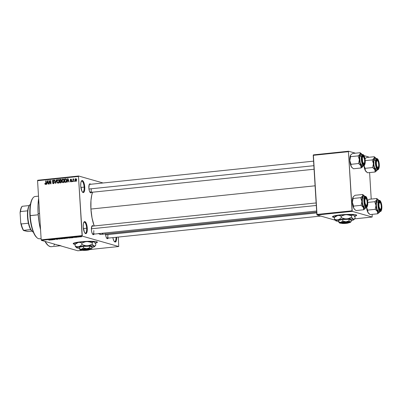 <?xml version="1.0" encoding="UTF-8"?>
<svg xmlns="http://www.w3.org/2000/svg" width="402" height="402" viewBox="0 0 402 402"><rect width="100%" height="100%" fill="white"/><g stroke="black" fill="none" stroke-linecap="round" stroke-linejoin="round"><path stroke-width="0.6" d="M82.42 192.02A5.563 1.809 84.1 0 0 84.124 187.116L84.767 187.116A6.07 1.97 -95.9 0 1 82.656 192.277A6.07 1.97 -95.9 0 1 80.717 185.96L80.857 182.719L81.631 180.764L82.777 180.754L83.917 182.694L84.656 185.93L84.757 189.372L84.174 191.86L83.5 192.548L82.706 192.322L81.923 191.216L80.717 185.96A6.07 1.97 -95.9 0 1 81.48 180.94A6.07 1.97 -95.9 0 1 84.767 187.116L84.124 187.116A5.563 1.809 -95.9 0 1 82.842 192.121A5.563 1.809 -95.9 0 1 82.42 192.02M84.933 233.105A5.563 1.809 84.1 0 0 86.636 228.2L87.279 228.2A6.07 1.97 -95.9 0 1 85.169 233.361A6.07 1.97 -95.9 0 1 83.229 227.045L83.37 223.803L84.144 221.849L85.289 221.839L86.43 223.778L87.169 227.014L87.269 230.457L86.686 232.944L86.013 233.632L85.224 233.406L84.435 232.301L83.229 227.045A6.07 1.97 -95.9 0 1 83.993 222.025A6.07 1.97 -95.9 0 1 87.279 228.2L86.636 228.2A5.563 1.809 -95.9 0 1 85.355 233.205A5.563 1.809 -95.9 0 1 84.933 233.105M114.294 241.476A5.563 1.809 84.1 0 0 116.027 237.301A5.563 1.809 -95.9 0 1 114.716 241.582A5.563 1.809 -95.9 0 1 114.294 241.476M116.67 237.23A6.07 1.97 -95.9 0 1 114.53 241.738A6.07 1.97 -95.9 0 1 112.861 237.627L113.796 240.677L114.58 241.783L115.374 242.009L116.309 240.657L116.67 237.23M354.489 216.08A12.14 1.482 176.5 0 0 356.68 215.181M354.313 216.321L356.7 215.366L356.021 214.834L353.599 214.482L347.579 214.402L340.549 214.864A12.14 1.482 -3.5 0 1 356.715 215.276A12.14 1.482 -3.5 0 1 354.614 216.251M95.184 242.969A12.14 1.482 176.5 0 0 97.374 242.069M95.003 243.21L97.395 242.255L96.711 241.723L94.294 241.371L88.269 241.29L81.244 241.753A12.14 1.482 -3.5 0 1 97.41 242.17A12.14 1.482 -3.5 0 1 95.309 243.14M92.616 234.185A4.045 1.312 84.1 0 0 93.797 230.587A4.045 1.312 -95.9 0 1 92.862 234.225A4.045 1.312 -95.9 0 1 92.616 234.185M94.013 234.11A4.553 1.477 -95.9 0 1 92.857 234.456A4.553 1.477 -95.9 0 1 91.405 229.723L91.847 226.165L92.646 225.643L93.249 226.155M90.063 192.397A4.045 1.312 84.1 0 0 91.239 188.799A4.045 1.312 -95.9 0 1 90.309 192.442A4.045 1.312 -95.9 0 1 90.063 192.397M91.455 192.322A4.553 1.477 -95.9 0 1 90.299 192.674A4.553 1.477 -95.9 0 1 88.847 187.935L89.294 184.377L89.797 183.86L90.691 184.367M106.691 238.2A4.045 1.312 84.1 0 0 107.867 234.602A4.045 1.312 -95.9 0 1 106.937 238.24A4.045 1.312 -95.9 0 1 106.691 238.2M108.083 238.12A4.553 1.477 -95.9 0 1 106.932 238.471A4.553 1.477 -95.9 0 1 105.49 233.949M83.385 228.537L86.636 228.2L83.385 228.537M80.872 187.453L84.124 187.116L80.872 187.453M105.585 234.838L107.867 234.602L105.585 234.838M88.958 189.04L91.239 188.799L88.958 189.04M38.12 213.608L39.567 213.462L38.12 213.608A30.346 9.854 84.1 0 0 40.557 229.673L39.089 222.462L38.12 213.608L38.024 205.005L38.642 198.392A30.346 9.854 84.1 0 0 38.12 213.608M92.606 192.201A23.266 7.558 84.1 0 0 90.917 209.055L315.088 185.809L90.917 209.055A23.266 7.558 84.1 0 0 94.174 225.954M78.616 176.006L103.073 182.98L78.616 176.006L78.48 176.458L37.562 180.704L41.18 239.828L82.093 235.582L78.48 176.458L82.294 236.13L118.741 246.526L90.596 249.446L118.741 246.526L118.329 237.059L118.741 246.526L82.294 236.13L82.093 235.582L41.18 239.828L41.376 240.376L82.294 236.13L41.376 240.376L59.602 245.572L41.376 240.376L41.18 239.828L37.562 180.704L37.698 180.252L78.616 176.006L78.48 176.458L37.562 180.704L37.698 180.252L78.616 176.006M82.556 250.28L77.822 250.773L59.602 245.572L77.822 250.773L82.556 250.28M81.244 241.753L73.551 243.25L73.305 243.843L75.174 244.336A12.14 1.482 -3.5 0 1 73.179 243.647A12.14 1.482 -3.5 0 1 81.244 241.753M80.003 236.969L80.536 236.818L80.063 236.693L78.586 236.828L80.39 236.748M77.501 237.22L76.933 237.039L77.32 236.919L76.335 237.004L77.194 237.25L76.933 237.039L77.32 236.919L76.335 237.004L77.501 237.22M75.139 237.471L74.069 237.316L75.114 237.205L73.802 237.291L75.591 237.316M69.737 238.024L70.476 237.848L69.832 237.657L67.667 237.778L69.737 238.024C70.516 237.919 70.697 237.823 70.285 237.738L67.667 237.778L69.737 238.024M64.812 238.537L65.471 238.386L64.692 238.18L62.692 238.296L63.873 238.632L65.385 238.341L64.762 238.195L62.692 238.296L64.812 238.537M59.953 239.039L59.722 238.602L59.406 238.637L59.647 239.019L57.576 238.828L59.953 239.039L59.722 238.602L59.406 238.637L59.647 239.019L57.576 238.828L59.953 239.039M53.491 239.708L52.546 239.441L55.094 239.542L53.913 239.205L54.556 239.507L52.009 239.406L53.19 239.743L52.546 239.441L54.767 239.577L53.913 239.205L54.556 239.507L52.009 239.406L53.491 239.708M49.104 240.14L50.109 240.014L48.853 239.733L49.778 240.019L48.823 240.115L49.954 239.929L48.853 239.733L49.778 240.014L49.104 240.14M50.953 239.974L52.843 239.778L50.376 239.572L50.637 240.004L52.843 239.778L50.376 239.572L50.953 239.974M57.536 239.296L58.029 239.079L56.009 239.095L57.345 238.929L55.662 239.095L57.777 239.12L56.139 239.285L57.32 239.316L58.139 239.1L56.039 239.11L57.536 238.964L55.732 239.14L57.536 239.296M61.235 238.838L63.024 238.607L60.933 238.471L60.37 238.693L61.154 238.838L62.853 238.512L61.079 238.456L60.531 238.758L61.235 238.838M66.209 238.326L67.998 238.09L65.777 237.974L65.345 238.175L66.209 238.326L67.827 237.994L66.054 237.944L65.506 238.24L66.209 238.326M71.37 237.853L73.259 237.657L71.114 237.421L70.792 237.456L71.053 237.889L73.259 237.657L71.114 237.421L70.792 237.456L71.37 237.853M76.631 237.311L76.164 237.291L76.631 237.311M78.712 237.095L78.239 237.079L78.712 237.095M81.566 236.798L81.093 236.783L81.566 236.798M74.571 180.9L74.601 181.402L74.3 181.433L74.269 180.93L74.571 180.9L74.269 180.93L74.3 181.433L74.601 181.402L74.571 180.9M73.31 180.202L73.39 181.528L73.089 181.558L72.933 179.006L73.259 179.382L73.521 178.91L73.893 179.001L73.31 180.202L73.893 179.001L73.259 179.382L72.933 179.006L73.089 181.558L73.39 181.528L73.31 180.202M72.496 181.116L72.526 181.614L72.224 181.649L72.194 181.146L72.496 181.116L72.194 181.146L72.224 181.649L72.526 181.614L72.496 181.116M71.018 181.453L70.229 181.076L71.018 181.82L71.702 180.92L71.31 181.734L70.571 181.719L70.229 181.076L71.018 181.453L71.395 180.95L70.355 180.392L70.204 179.905L70.461 179.327L71.119 179.197L71.591 179.835L70.878 179.538L70.536 180.011L71.466 180.372L71.702 180.92L70.204 179.975L71.31 180.789L70.842 181.438L71.516 181.634M67.461 181.086L67.265 182.161L66.948 182.196L67.652 178.594L67.973 178.558L69.154 181.965L68.837 182L68.511 180.98L67.461 181.086L68.511 180.98L68.837 182L69.154 181.965L67.973 178.558L67.652 178.594L66.948 182.196L67.265 182.161L67.461 181.086M63.159 182.634L62.416 182.382L61.973 181.619L62.099 179.639L63.069 179.031L64.034 179.875L64.104 181.704L63.144 182.634L63.978 182.011L64.199 180.719C64.194 179.739 63.767 179.181 62.923 179.036C62.094 179.357 61.742 180.016 61.868 181L62.24 182.176L63.662 182.418M58.184 183.146L57.441 182.895L56.999 182.136L57.124 180.151L58.094 179.548L59.059 180.392L59.129 182.217L58.169 183.151L59.004 182.523L59.23 181.232C59.22 180.257 58.792 179.694 57.953 179.553C57.119 179.875 56.767 180.533 56.893 181.518L57.265 182.689L58.687 182.935M45.537 184.046L46.009 184.181L45.124 183.357L44.823 183.433L45.145 183.523L44.823 183.433L45.054 184.262L45.547 184.458L45.054 184.262L44.823 183.433L45.124 183.357L45.376 184.021L45.803 183.86L45.712 180.865L46.014 180.835L46.145 183.804L45.547 184.458L46.16 183.217L46.014 180.835L45.712 180.865L45.843 183.749L45.421 184.041L46.094 184.232M47.044 183.201L46.848 184.277L46.531 184.312L47.24 180.709L47.557 180.674L48.737 184.081L48.421 184.116L48.094 183.096L47.044 183.201L48.094 183.096L48.421 184.116L48.737 184.081L47.557 180.674L47.24 180.709L46.531 184.312L46.848 184.277L47.044 183.201M49.215 181.207L49.386 184.015L49.084 184.046L48.868 180.538L49.19 180.508L50.642 183.186L50.471 180.372L50.773 180.342L50.989 183.85L50.662 183.885L49.215 181.207L50.662 183.885L50.989 183.85L50.773 180.342L50.471 180.372L50.642 183.186L49.19 180.508L48.868 180.538L49.084 184.046L49.386 184.015L49.215 181.207L49.637 181.327L49.215 181.207M53.18 180.458L54.119 181.006L53.144 180.051L53.783 180.232L53.144 180.051L52.34 181.101L54.3 182.654L53.421 183.232L53.994 183.392L52.345 182.563L53.421 183.644L54.3 182.729L53.953 183.433L52.999 183.603L52.345 182.563L53.421 183.232L53.989 182.493L52.602 181.724L52.436 180.553L53.059 180.061L53.838 180.287L54.119 181.006L53.18 180.458L52.657 181.176L53.999 181.86L54.3 182.528L53.788 181.739L52.647 181.081L53.18 180.458L54.099 180.669M56.581 179.739L55.848 183.347L55.551 183.377L54.436 179.96L54.752 179.93L55.652 182.955L56.265 179.774L56.581 179.739L56.265 179.774L55.652 182.955L54.752 179.93L54.436 179.96L55.551 183.377L55.848 183.347L56.581 179.739M61.561 181.714L61.169 182.704L59.767 182.94L59.551 179.433L61.119 179.503L61.38 180.237L61.099 180.9L61.561 181.714L61.099 180.9L61.38 180.131L60.491 179.332L59.551 179.433L59.767 182.94L60.707 182.84L61.561 181.714M66.667 180.438L66.29 182.036L64.742 182.423L64.526 178.915L65.913 178.86L66.541 179.679L66.667 180.438L65.858 178.845L64.526 178.915L64.742 182.423L65.626 182.332C66.461 182.061 66.807 181.428 66.667 180.438M76.641 179.88L76.279 181.146L75.31 181.096L74.953 179.855L75.33 178.84L76.124 178.754L76.581 179.448L76.641 179.88L75.722 178.674L74.958 180.081L75.883 181.312L76.641 179.88M60.581 245.712L58.602 245.145M372.162 217.035L354.654 218.849L372.162 217.035L372.162 214.356L372.162 217.035L352.247 211.357L372.162 217.035M335.198 220.185L317.042 215.005L352.247 211.357L348.433 151.685L313.223 155.333L316.841 214.457L352.051 210.804L352.247 211.357L317.042 215.005L335.198 220.185M340.549 214.864L332.856 216.361L332.61 216.954L334.479 217.447A12.14 1.482 -3.5 0 1 332.484 216.758A12.14 1.482 -3.5 0 1 340.549 214.864M313.364 154.881L348.569 151.227L355.458 153.192L348.569 151.227L348.433 151.685L352.051 210.804L316.841 214.457L317.042 215.005L313.364 154.881L313.223 155.333L348.433 151.685L348.569 151.227L313.364 154.881M364.036 155.639L368.483 156.911L364.036 155.639M371.227 199.085L369.604 172.569L371.227 199.085M368.624 157.303L368.483 156.911L368.624 157.303M98.766 233.617A23.266 7.558 84.1 0 0 101.078 234.406L316.696 212.05M108.264 237.662L107.56 238.672L106.666 238.17L105.887 236.311L105.475 233.733M91.636 191.865L90.932 192.875L90.038 192.367L89.254 190.513L88.847 187.935A4.553 1.477 -95.9 0 1 89.42 184.166A4.553 1.477 -95.9 0 1 90.621 184.272M94.189 233.647L93.49 234.662L92.596 234.155L91.812 232.301L91.405 229.723A4.553 1.477 -95.9 0 1 91.978 225.954A4.553 1.477 -95.9 0 1 93.179 226.06M103.183 233.16L102.284 233.964M100.842 234.421L98.55 233.441M94.189 225.999L92.048 218.04L90.917 209.055L90.968 200.402L91.787 194.935L92.666 192.045M60.893 245.692A30.346 9.854 -95.9 0 1 59.602 245.572M51.069 246.697L50.084 246.562L48.074 245.421L44.949 241.396A30.346 9.854 84.1 0 0 51.376 246.682L60.255 245.758M54.762 244.195L53.818 245.376M89.239 184.483A4.045 1.312 -95.9 0 1 89.47 184.392L313.58 161.152M91.797 226.271A4.045 1.312 -95.9 0 1 92.028 226.18L316.138 202.94M81.299 181.242A5.563 1.809 -95.9 0 1 81.691 181.056A5.563 1.809 -95.9 0 1 84.124 187.116A5.563 1.809 84.1 0 0 81.299 181.242M83.812 222.326A5.563 1.809 -95.9 0 1 84.209 222.14A5.563 1.809 -95.9 0 1 86.636 228.2A5.563 1.809 84.1 0 0 83.812 222.326M45.054 184.262L45.547 184.458M45.562 184.061L45.496 183.629M46.14 183.835L45.843 183.749L46.14 183.835M46.165 183.362L45.858 183.277L46.165 183.362M46.019 180.955L45.712 180.865L46.019 180.955M47.471 183.161L47.521 182.895L47.471 183.161M47.602 180.815L47.24 180.709L47.602 180.815M48.426 183.191L48.094 183.096L48.426 183.191M48.335 182.92L47.124 182.784L47.441 181.056L47.964 181.845L47.657 181.759L47.964 182.694L48.29 182.789L47.124 182.784L48.335 182.92M49.27 180.654L48.868 180.538L49.27 180.654M50.953 183.272L50.642 183.186L50.953 183.272M50.778 180.463L50.471 180.372L50.778 180.463M53.039 183.613L53.421 183.644L53.109 183.191L53.486 183.704M53.421 183.232L53.963 183.423M53.004 181.93L54.245 182.262M53.878 182.171L53.019 181.292M53.501 180.076L53.144 180.051M53.436 181.619L52.762 181.428M53.788 181.739L53.255 181.614L53.798 181.779M53.039 181.468L53.556 182.086M53.089 181.634L53.275 181.915M54.139 182.232L54.396 182.312M54.793 180.061L54.436 179.96L54.793 180.061M55.913 183.026L55.652 182.955L55.913 183.026M56.024 182.463L55.752 182.387L56.024 182.463M56.556 179.855L56.265 179.774L56.556 179.855M58.109 179.96L57.406 180.327L57.19 181.252L57.978 179.96L58.747 180.473L58.923 181.257L58.144 182.739L56.893 181.518L57.828 182.699M58.602 179.739L57.953 179.553L58.602 179.739M58.29 179.578L57.953 179.553M57.828 183.126L58.169 183.151M57.787 182.619L58.33 183.247M58.144 182.739L58.813 182.176L58.923 181.257L59.23 181.342L58.747 180.473L59.124 180.583L58.099 179.96M57.978 179.96L58.973 180.202M60.426 182.87L60.411 182.603L60.426 182.87M60.325 181.232L60.31 180.96L60.325 181.232M60.235 179.774L59.551 179.433L61.139 179.528L60.491 179.332L61.129 179.513L60.235 179.774M60.863 179.352L60.491 179.332M60.566 181.207L59.968 181.267L60.044 182.498L61.295 182.603L60.687 182.433L61.4 182.468L60.998 182.352L61.26 181.749L61.566 181.84L60.566 181.207L61.26 181.749L60.998 182.352L60.044 182.498L60.717 182.689L61.265 182.634L60.044 182.498L59.968 181.267L61.596 181.408M61.27 180.98L59.943 180.86L59.878 179.81L61.481 179.955M60.406 179.754L61.079 180.217L60.823 179.764L59.878 179.81L59.943 180.86L61.501 180.925M61.079 180.217L61.38 180.302L61.079 180.217L60.828 180.734L61.079 180.217M62.953 179.448L62.27 180.026L62.169 180.975L62.953 179.448L63.722 179.96L63.898 180.739L63.114 182.227L61.868 181L62.802 182.181M63.084 179.443L63.586 179.232M63.576 179.222L62.923 179.036L63.576 179.222M63.265 179.066L62.923 179.036M62.802 182.608L63.144 182.634M62.762 182.101L63.305 182.729M63.601 179.227L63.059 179.468M63.114 182.227L63.782 181.664L63.898 180.739L64.204 180.825L63.722 179.96L64.099 180.066L63.194 179.468L63.948 179.684M65.4 182.352L65.385 182.086L65.4 182.352M66.295 179.006L65.209 179.257L64.526 178.915L66.531 179.036M66.049 179.433L66.501 179.458M66.199 182.121L65.018 181.98L64.853 179.292L66.451 179.443L65.827 179.262L66.672 180.553L66.36 180.468L66.295 181.337L66.591 181.418L65.561 181.925L66.209 182.111L65.018 181.98L66.199 182.121M65.39 179.237L64.853 179.292L65.018 181.98L65.923 181.835L66.295 181.337L66.209 179.699L65.39 179.237L65.827 179.262M67.888 181.041L67.938 180.779L67.888 181.041M68.018 178.694L67.652 178.594L68.018 178.694M68.842 181.071L68.511 180.98L68.842 181.071M68.752 180.805L67.541 180.664L67.858 178.935L68.702 180.669L67.541 180.664L68.752 180.805M70.742 181.799L71.018 181.82M71.124 181.799L70.958 181.473M71.697 181.096L71.4 181.016L71.697 181.096M71.697 180.9L71.31 180.789L71.697 180.9M70.797 180.624L71.31 180.789M71.677 180.875L70.883 180.166L71.4 180.799M70.842 179.176L70.204 179.975L70.616 180.091L70.878 179.538L71.591 179.835L71.129 179.197M70.878 179.538L71.29 179.91M71.631 179.729L71.179 180.086M71.159 180.252L70.616 180.091M70.938 181.418L71.149 181.83M72.506 181.237L72.194 181.146L72.506 181.237M73.244 179.096L72.933 179.006L73.244 179.096M73.893 179.001L73.596 178.89M74.581 181.021L74.269 180.93L74.581 181.021M75.626 181.292L75.883 181.312M75.988 181.297L75.767 180.95M75.269 180.171L74.958 180.081L75.269 180.171M76.204 178.81L75.722 178.674L76.204 178.81M75.973 178.694L75.722 178.674M75.757 180.925L76.063 181.362M75.737 179.036L75.28 179.583L75.335 180.503L75.867 180.95L75.259 180.046L75.888 179.051L76.646 180.021L76.34 179.935L75.867 180.95L76.34 181.086L75.712 180.935L76.39 181.126M47.441 181.056L47.124 182.784L47.964 182.694L47.441 181.056M67.858 178.935L67.541 180.664L68.38 180.578L67.858 178.935M75.867 180.95L76.345 180.091L75.883 179.046L76.566 179.242M49.662 240.115L49.954 239.929M50.612 239.547L50.637 240.004L50.612 239.547M50.828 239.793L50.682 239.542L51.667 239.647L50.828 239.793M57.838 239.135L57.426 239.255M56.039 239.11L56.421 238.994M59.627 238.612L59.657 239.069L59.622 238.612M59.571 238.617L59.591 238.949L59.571 238.617M60.833 238.723L62.546 238.542L61.22 238.497L62.546 238.542L61.31 238.788L60.672 238.647L61.22 238.497M63.486 238.406L64.476 238.16L63.486 238.406M64.039 238.562L63.622 238.391L65.079 238.301L64.039 238.562M65.807 238.21L67.521 238.024L66.194 237.979L67.521 238.024L66.28 238.275L65.647 238.135L66.194 237.979M69.013 238.044L68.104 237.733L70.139 237.703L69.013 238.044L68.109 237.788L69.978 237.768L69.013 238.044M71.023 237.431L71.053 237.889L71.023 237.431M71.244 237.677L71.094 237.426L72.084 237.532L71.244 237.677M75.31 237.351L75.038 237.431M74.234 237.22L73.797 237.361M74.084 237.321L74.37 237.25M79.114 236.713L78.712 236.929M79.013 236.894L80.099 236.783L79.224 236.748M62.546 238.542L62.149 238.763M67.521 238.024L67.124 238.25M73.199 243.547A12.14 1.482 176.5 0 0 75.33 244.155L73.29 243.642M94.993 243.009L97.028 242.366M332.504 216.658A12.14 1.482 176.5 0 0 334.635 217.266L332.6 216.753M354.298 216.12L356.333 215.477M38.507 196.151L35.11 196.503A21.241 6.899 84.1 0 0 30.215 215.613L38.2 214.784L29.909 215.708A20.738 6.733 84.1 0 0 36.537 237.291L37.004 237.723A21.241 6.899 -95.9 0 1 30.215 215.613A21.241 6.899 84.1 0 0 39.491 238.763L41.104 238.592M36.768 237.492L34.672 234.868L32.823 230.813L30.914 223.718L30.065 217.733L29.798 211.738L30.135 206.256L31.044 201.759L32.522 198.543A20.738 6.733 84.1 0 0 29.909 215.708L30.215 215.613A21.241 6.899 -95.9 0 1 32.889 198.03L32.517 198.548M366.031 171.559L367.564 172.78L375.136 171.996L367.564 172.78L365.363 170.654A6.673 2.166 84.1 0 0 366.031 171.559A6.673 2.166 84.1 0 0 366.137 171.644M375.503 157.735L374.202 156.725L375.237 157.644A6.673 2.166 -95.9 0 1 375.734 157.946L374.202 156.725L366.629 157.509L364.986 158.78L366.629 157.509L374.202 156.725L374.177 158.212A6.673 2.166 -95.9 0 1 375.237 157.644L374.202 156.725L374.177 158.212L372.207 159.906L365.247 160.629L372.207 159.906L373.413 163.624L372.674 167.544L374.875 169.669L375.136 171.996L377.292 169.9L376.609 170.81L376.046 170.87L374.604 169.116L373.594 165.358L373.428 161.142L374.413 157.906L375.237 157.644L376.403 158.85M377.312 168.116A4.045 1.312 84.1 0 0 378.086 167.518A4.045 1.312 -95.9 0 1 377.483 168.136A4.045 1.312 -95.9 0 1 377.312 168.116A4.045 1.312 -95.9 0 1 377.237 168.091A4.045 1.312 84.1 0 0 377.312 168.116L377.82 168.569L377.312 168.116M377.367 160.564A4.045 1.312 84.1 0 0 376.82 160.102L377.267 159.554A4.553 1.477 -95.9 0 1 379.061 164.493A4.553 1.477 -95.9 0 1 377.82 168.569L376.664 166.946L376.106 164.513L376.126 161.197L376.976 159.554L377.568 159.725L378.156 160.554L378.98 163.604L378.96 166.925L378.377 168.393L377.82 168.569A4.553 1.477 -95.9 0 1 377.478 168.368A4.553 1.477 -95.9 0 1 376.071 164.212A4.553 1.477 -95.9 0 1 376.599 159.86A4.553 1.477 -95.9 0 1 377.267 159.554L376.82 160.102A4.045 1.312 -95.9 0 1 377.367 160.564A4.045 1.312 -95.9 0 0 376.649 160.086A4.045 1.312 -95.9 0 1 376.82 160.102A4.045 1.312 84.1 0 0 376.418 160.177A4.045 1.312 -95.9 0 1 376.649 160.086A4.045 1.312 -95.9 0 0 376.418 160.177A4.045 1.312 84.1 0 1 377.126 160.282L377.594 160.715A3.543 1.151 -95.9 0 1 378.739 165.267L378.327 167.252L377.92 167.579L377.453 167.373L376.634 165.549L376.347 162.855A3.543 1.151 -95.9 0 1 377.594 160.715M376.573 158.579A5.563 1.809 84.1 0 0 375.443 164.091A5.563 1.809 84.1 0 0 377.594 169.604A0.301 0.286 -74.1 0 0 377.86 169.272A5.261 1.708 -95.9 0 1 375.79 163.559A5.261 1.708 -95.9 0 1 377.227 158.85A0.301 0.286 -74.1 0 0 376.92 158.579A5.563 1.809 -95.9 0 0 376.684 158.559L377.021 158.589A0.301 0.286 105.9 0 1 377.227 158.85L376.302 159.448L375.905 160.75L375.885 164.589L376.835 168.116L377.513 169.076L378.197 169.267L379.181 167.373L379.202 163.534L378.558 160.73L377.227 158.85A5.261 1.708 -95.9 0 1 379.297 164.564A5.261 1.708 -95.9 0 1 377.86 169.272A0.301 0.286 105.9 0 1 377.594 169.604A5.563 1.809 -95.9 0 1 375.428 163.921A5.563 1.809 -95.9 0 1 376.684 158.559L375.066 158.725A5.563 1.809 84.1 0 0 373.81 164.086A5.563 1.809 84.1 0 0 375.976 169.77L376.332 169.765M366.272 171.775L365.111 170.071L365.101 168.327L372.674 167.544L365.101 168.327L364.016 165.544L365.101 168.327L365.363 170.654L363.971 165.478M366.232 171.719L365.363 170.654A6.673 2.166 84.1 0 1 363.976 165.559M377.503 169.383L377.106 170.302A6.673 2.166 -95.9 0 1 377.026 170.418A6.673 2.166 -95.9 0 1 374.875 169.669L375.136 171.996L377.106 170.302A6.673 2.166 -95.9 0 0 377.408 169.669M374.945 158.75L374.327 159.383L373.91 160.755L373.885 164.815L374.563 167.78L375.976 169.77A5.563 1.809 84.1 0 0 376.212 169.79L377.83 169.624A5.563 1.809 -95.9 0 1 377.594 169.604M375.734 157.946A6.673 2.166 -95.9 0 1 376.257 158.599M373.413 163.624A6.673 2.166 -95.9 0 1 374.177 158.212L372.207 159.906L373.413 163.624L372.674 167.544L374.875 169.669A6.673 2.166 -95.9 0 1 373.413 163.624M376.001 162.79L376.347 162.855L376.759 160.865L377.166 160.539L377.634 160.75L378.453 162.569L378.739 165.267A3.543 1.151 -95.9 0 1 378.277 167.327A3.543 1.151 -95.9 0 1 376.976 166.594A3.543 1.151 -95.9 0 1 376.347 162.855L376.001 162.79M378.086 167.518A4.045 1.312 -95.9 0 1 377.483 168.136A4.045 1.312 -95.9 0 1 377.237 168.091A4.045 1.312 84.1 0 0 377.91 167.845L378.277 167.327M362.056 160.664L362.383 160.599A3.543 1.151 -95.9 0 1 363.519 156.7A3.543 1.151 -95.9 0 1 364.559 159.493L363.423 156.619L362.765 156.74L362.343 157.976L362.654 161.89L363.75 163.569L364.177 163.353L364.599 162.117L364.559 159.493A3.543 1.151 -95.9 0 1 364.207 163.312A3.543 1.151 -95.9 0 1 362.383 160.599L362.056 160.664M363.519 156.7L363.051 156.272A4.045 1.312 84.1 0 0 362.348 156.167A4.045 1.312 -95.9 0 1 362.579 156.071A4.045 1.312 -95.9 0 1 363.292 156.554A4.045 1.312 84.1 0 0 362.75 156.087A4.045 1.312 84.1 0 0 362.348 156.167A4.045 1.312 -95.9 0 1 362.579 156.071A4.045 1.312 -95.9 0 1 362.75 156.087A4.045 1.312 -95.9 0 1 363.292 156.554M88.958 189.015L313.856 165.694L88.958 189.015M364.016 163.503A4.045 1.312 -95.9 0 1 363.413 164.122A4.045 1.312 -95.9 0 1 363.242 164.106A4.045 1.312 -95.9 0 1 363.167 164.076A4.045 1.312 84.1 0 0 363.242 164.106A4.045 1.312 84.1 0 0 364.016 163.503A4.045 1.312 -95.9 0 1 363.413 164.122A4.045 1.312 -95.9 0 1 363.167 164.076A4.045 1.312 84.1 0 0 363.835 163.83L364.207 163.312M380.146 202.497A3.543 1.151 -95.9 0 1 381.186 205.296L380.513 202.995L379.594 202.367L378.97 203.779L379.011 206.402A3.543 1.151 -95.9 0 1 380.146 202.497L379.679 202.07A4.045 1.312 84.1 0 0 378.975 201.965A4.045 1.312 -95.9 0 1 379.207 201.874A4.045 1.312 -95.9 0 1 379.92 202.352A4.045 1.312 84.1 0 0 379.377 201.889L379.825 201.337A4.553 1.477 -95.9 0 1 381.619 206.281A4.553 1.477 -95.9 0 1 380.372 210.357L379.87 209.904A4.045 1.312 84.1 0 0 380.644 209.306A4.045 1.312 -95.9 0 1 380.041 209.919A4.045 1.312 -95.9 0 1 379.795 209.879A4.045 1.312 84.1 0 0 380.463 209.628L380.835 209.115A3.543 1.151 -95.9 0 1 379.011 206.402L378.684 206.467L379.011 206.402L379.684 208.698L380.604 209.326L381.227 207.919L381.186 205.296A3.543 1.151 -95.9 0 1 380.835 209.115M316.746 212.919L105.585 234.818L316.746 212.919M366.569 205.291A4.045 1.312 -95.9 0 1 365.966 205.909A4.045 1.312 -95.9 0 1 365.795 205.889A4.045 1.312 -95.9 0 1 365.719 205.864A4.045 1.312 84.1 0 0 365.795 205.889A4.045 1.312 84.1 0 0 366.569 205.291A4.045 1.312 -95.9 0 1 365.966 205.909A4.045 1.312 -95.9 0 1 365.719 205.864A4.045 1.312 84.1 0 0 366.393 205.618L366.76 205.1A3.543 1.151 -95.9 0 1 365.458 204.367A3.543 1.151 -95.9 0 1 364.83 200.628L364.483 200.563L364.83 200.628L365.242 198.638L365.649 198.312L366.116 198.523L366.936 200.342L367.222 203.04A3.543 1.151 -95.9 0 1 366.76 205.1M316.294 205.472L91.38 228.793L316.294 205.472M366.076 198.487A3.543 1.151 -95.9 0 1 367.222 203.04L366.81 205.025L366.403 205.352L365.941 205.146L365.116 203.322L364.83 200.628A3.543 1.151 -95.9 0 1 366.076 198.487L365.609 198.055A4.045 1.312 84.1 0 0 364.9 197.95A4.045 1.312 -95.9 0 1 365.132 197.859A4.045 1.312 -95.9 0 1 365.85 198.337A4.045 1.312 84.1 0 0 365.307 197.874A4.045 1.312 84.1 0 0 364.9 197.95A4.045 1.312 -95.9 0 1 365.132 197.859A4.045 1.312 -95.9 0 1 365.307 197.874A4.045 1.312 -95.9 0 1 365.85 198.337M32.346 231.517A14.16 4.598 -95.9 0 1 27.969 218.598A14.16 4.598 -95.9 0 1 29.602 205.06A14.16 4.598 -95.9 0 1 30.446 204.251A14.16 4.598 84.1 0 0 27.969 218.598A14.16 4.598 84.1 0 0 33.336 232.135A14.16 4.598 -95.9 0 1 32.346 231.517L30.718 229.602A13.653 4.437 -95.9 0 1 28.396 223.216L27.512 216.874L27.643 210.824A13.653 4.437 -95.9 0 1 29.245 205.553A13.653 4.437 84.1 0 0 29.23 205.573A13.653 4.437 84.1 0 0 27.643 210.824A13.653 4.437 84.1 0 0 28.396 223.216A13.653 4.437 84.1 0 0 30.718 229.602A13.653 4.437 84.1 0 0 31.879 231.09A13.653 4.437 84.1 0 0 32.11 231.286M22.095 206.316L21.723 206.829A13.15 4.271 84.1 0 0 20.1 212.799L20.713 222.819L21.261 223.959L28.396 223.216L21.261 223.959A13.653 4.437 84.1 0 0 23.582 230.346L21.919 227.291L20.713 222.819A13.15 4.271 84.1 0 0 23.502 230.507L27.753 231.537L31.894 231.105L27.753 231.537L23.502 230.507L30.718 229.602L23.582 230.346A13.653 4.437 -95.9 0 1 21.261 223.959L20.713 222.819L20.1 212.799L20.502 211.563L27.643 210.824L20.502 211.563A13.653 4.437 -95.9 0 1 22.095 206.316A13.653 4.437 -95.9 0 1 22.11 206.296A13.653 4.437 84.1 0 0 20.502 211.563L20.1 212.799L20.788 208.869L22.035 206.457M29.245 205.553L22.11 206.296L29.245 205.553M362.699 166.714L363.031 166.287A6.673 2.166 -95.9 0 1 362.956 166.403A6.673 2.166 -95.9 0 1 361.971 166.855L361.061 167.981L362.242 167.142L363.217 165.885L362.257 166.885L360.805 165.654L361.061 167.981L362.699 166.714M363.031 166.292L363.428 165.368M363.197 155.539L362.75 156.087L363.197 155.539L364.086 156.539L364.991 160.478L364.74 163.544L364.307 164.378L363.745 164.559A4.553 1.477 -95.9 0 1 363.408 164.353A4.553 1.477 -95.9 0 1 362.001 160.197A4.553 1.477 -95.9 0 1 362.524 155.845A4.553 1.477 -95.9 0 1 363.197 155.539A4.553 1.477 -95.9 0 1 364.991 160.478A4.553 1.477 -95.9 0 1 363.745 164.559L362.594 162.931L361.951 159.614L362.202 156.554L362.634 155.715L363.197 155.539M363.242 164.106L363.745 164.559L363.242 164.106M360.875 154.735L360.016 155.971L359.725 157.644L360.212 162.865L361.534 165.549L363.524 165.589A0.301 0.286 -74.1 0 0 363.79 165.257A5.261 1.708 -95.9 0 1 361.715 159.549A5.261 1.708 -95.9 0 1 363.152 154.835L362.503 155.041L361.835 156.735L361.81 160.574L362.76 164.101L363.443 165.061L364.127 165.257L365.106 163.358L365.132 159.524L364.488 156.715L363.152 154.835A0.301 0.286 -74.1 0 0 362.956 154.574A0.301 0.286 105.9 0 1 363.152 154.835A5.261 1.708 -95.9 0 1 365.227 160.549A5.261 1.708 -95.9 0 1 363.79 165.257A0.301 0.286 105.9 0 1 363.524 165.589L361.906 165.755A5.563 1.809 84.1 0 0 362.142 165.78L363.76 165.609A5.563 1.809 -95.9 0 1 363.524 165.589A5.563 1.809 -95.9 0 1 361.353 159.906A5.563 1.809 -95.9 0 1 362.609 154.544A5.563 1.809 -95.9 0 1 362.85 154.564A0.301 0.286 -74.1 0 1 362.956 154.574L360.996 154.71A5.563 1.809 84.1 0 0 359.735 160.071A5.563 1.809 84.1 0 0 361.906 165.755L362.262 165.755M352.162 167.704L351.288 166.639A6.673 2.166 84.1 0 0 351.956 167.544L353.489 168.765L361.061 167.981L353.489 168.765L351.685 167.217L351.041 166.056L351.031 164.312L358.604 163.529L360.805 165.654L359.84 163.001L359.343 159.609L358.604 163.529L351.031 164.312L349.825 160.594L350.564 156.679L358.137 155.891L359.343 159.609L359.438 156.388L360.102 154.202L358.137 155.891L350.564 156.679L350.398 155.599L350.916 154.77L352.554 153.494L360.127 152.71L360.102 154.202L361.162 153.629L362.333 154.835M361.428 153.72L360.127 152.71L360.102 154.202A6.673 2.166 -95.9 0 1 361.659 153.931L360.127 152.71L352.554 153.494L350.916 154.77M352.197 167.765L351.041 166.056L351.031 164.312L349.825 160.594A6.673 2.166 84.1 0 0 351.288 166.639L350.323 163.986L349.825 160.594L349.921 157.373L350.589 155.187A6.673 2.166 84.1 0 0 349.825 160.594L350.589 155.187A6.673 2.166 84.1 0 1 350.665 155.071A6.673 2.166 84.1 0 0 350.665 155.071L350.665 155.071M362.503 154.564A5.563 1.809 84.1 0 0 361.368 160.076A5.563 1.809 84.1 0 0 363.524 165.589M361.659 153.931A6.673 2.166 -95.9 0 1 362.187 154.589M358.765 155.473L358.137 155.891L359.343 159.609A6.673 2.166 -95.9 0 1 360.102 154.202L358.765 155.473M360.805 165.654A6.673 2.166 -95.9 0 1 359.343 159.609L358.604 163.529L360.805 165.654L361.061 167.981L361.971 166.855A6.673 2.166 -95.9 0 1 360.805 165.654M363.333 165.654A6.673 2.166 -95.9 0 1 363.031 166.287M368.584 213.346L370.116 214.567L377.689 213.784L370.116 214.567L367.915 212.442A6.673 2.166 84.1 0 0 368.584 213.346A6.673 2.166 84.1 0 0 368.689 213.432M378.056 199.518L376.759 198.508L377.79 199.432A6.673 2.166 -95.9 0 1 378.287 199.734L376.759 198.508L369.187 199.297L367.544 200.568L369.187 199.297L376.759 198.508L376.734 200A6.673 2.166 -95.9 0 1 377.79 199.432L376.759 198.508L376.734 200L374.764 201.693L367.805 202.412L374.764 201.693L375.97 205.412L375.232 209.326L377.433 211.452L377.689 213.784L379.85 211.683L379.423 212.397L378.599 212.658L377.161 210.904L376.151 207.141L375.986 202.93L376.518 200.412L377.227 199.492L378.086 199.573L378.96 200.633M380.644 209.306A4.045 1.312 -95.9 0 1 380.041 209.919A4.045 1.312 -95.9 0 1 379.87 209.904L380.372 210.357A4.553 1.477 -95.9 0 1 380.036 210.151A4.553 1.477 -95.9 0 1 378.629 206A4.553 1.477 -95.9 0 1 379.151 201.648A4.553 1.477 -95.9 0 1 379.825 201.337L380.714 202.337L381.533 205.392L381.609 207.975L380.935 210.181L380.372 210.357L379.774 209.849L378.8 207.171L378.589 203.724L379.026 201.859L379.825 201.337L379.377 201.889A4.045 1.312 84.1 0 0 378.975 201.965A4.045 1.312 -95.9 0 1 379.207 201.874A4.045 1.312 -95.9 0 1 379.377 201.889A4.045 1.312 -95.9 0 1 379.92 202.352M379.131 200.367A5.563 1.809 84.1 0 0 377.996 205.874A5.563 1.809 84.1 0 0 380.151 211.387A0.301 0.286 -74.1 0 0 380.418 211.06A5.261 1.708 -95.9 0 1 378.342 205.347A5.261 1.708 -95.9 0 1 379.779 200.638A0.301 0.286 -74.1 0 0 379.478 200.367A5.563 1.809 -95.9 0 0 379.242 200.342L379.578 200.372A0.301 0.286 105.9 0 1 379.779 200.638L379.131 200.839L378.463 202.538L378.438 206.372L379.387 209.904L380.071 210.859L380.754 211.055L381.734 209.161L381.759 205.321L381.116 202.518L379.779 200.638A5.261 1.708 -95.9 0 1 381.855 206.347A5.261 1.708 -95.9 0 1 380.418 211.06A0.301 0.286 105.9 0 1 380.151 211.387A5.563 1.809 -95.9 0 1 377.981 205.703A5.563 1.809 -95.9 0 1 379.242 200.342L377.624 200.513A5.563 1.809 84.1 0 0 376.367 205.874A5.563 1.809 84.1 0 0 378.533 211.558L378.89 211.552M368.825 213.562L367.669 211.859L367.659 210.115L375.232 209.326L367.659 210.115L366.574 207.326L367.659 210.115L367.915 212.442L366.523 207.266M368.79 213.507L367.915 212.442A6.673 2.166 84.1 0 1 366.534 207.347M380.056 211.171L379.659 212.09A6.673 2.166 -95.9 0 1 379.583 212.206A6.673 2.166 -95.9 0 1 377.433 211.452L377.689 213.784L379.659 212.09A6.673 2.166 -95.9 0 0 379.96 211.457M377.503 200.538L376.885 201.166L376.463 202.543L376.337 205.517L377.121 209.568L378.533 211.558A5.563 1.809 84.1 0 0 378.769 211.578L380.387 211.412A5.563 1.809 -95.9 0 1 380.151 211.387M378.287 199.734A6.673 2.166 -95.9 0 1 378.815 200.387M375.97 205.412A6.673 2.166 -95.9 0 1 376.734 200L374.764 201.693L375.97 205.412L375.232 209.326L377.433 211.452A6.673 2.166 -95.9 0 1 375.97 205.412M365.252 208.502L365.589 208.075A6.673 2.166 -95.9 0 1 365.508 208.191A6.673 2.166 -95.9 0 1 364.529 208.643L363.619 209.769L364.8 208.924L365.775 207.673L365.091 208.583L364.529 208.643L363.358 207.442L363.619 209.769L365.252 208.502M365.75 197.327L365.307 197.874L365.75 197.327L366.639 198.327L367.544 202.266L367.297 205.327L366.86 206.166L366.302 206.342A4.553 1.477 -95.9 0 1 365.961 206.141A4.553 1.477 -95.9 0 1 364.554 201.985A4.553 1.477 -95.9 0 1 365.081 197.633A4.553 1.477 -95.9 0 1 365.75 197.327A4.553 1.477 -95.9 0 1 367.544 202.266A4.553 1.477 -95.9 0 1 366.302 206.342L365.147 204.713L364.508 201.402L364.76 198.337L365.192 197.503L365.75 197.327M365.795 205.889L366.302 206.342L365.795 205.889M365.508 196.362A0.301 0.286 105.9 0 1 365.709 196.623A5.261 1.708 -95.9 0 1 367.78 202.332A5.261 1.708 -95.9 0 1 366.343 207.045A0.301 0.286 105.9 0 1 366.076 207.377L364.458 207.543A5.563 1.809 84.1 0 0 364.699 207.563L366.312 207.397A5.563 1.809 -95.9 0 1 366.076 207.377A5.563 1.809 -95.9 0 1 363.91 201.693A5.563 1.809 -95.9 0 1 365.167 196.332A5.563 1.809 -95.9 0 1 365.403 196.352A0.301 0.286 -74.1 0 1 365.709 196.623L364.785 197.221L364.388 198.523L364.368 202.362L365.317 205.889L365.996 206.849L366.679 207.04L367.664 205.146L367.78 202.332L367.041 198.503L365.709 196.623A5.261 1.708 -95.9 0 0 364.272 201.332A5.261 1.708 -95.9 0 0 366.343 207.045A0.301 0.286 -74.1 0 1 366.076 207.377L364.815 207.538M354.72 209.492L353.845 208.427A6.673 2.166 84.1 0 0 354.514 209.331L356.046 210.553L363.619 209.769L356.046 210.553L354.237 209.005L353.594 207.844L353.584 206.1L361.157 205.316L363.358 207.442L362.398 204.789L361.895 201.397L361.157 205.316L353.584 206.1L352.378 202.382L353.117 198.462L360.689 197.678L361.895 201.397L361.991 198.176L362.659 195.985L360.689 197.678L353.117 198.462L352.951 197.382L353.474 196.553L355.112 195.282L362.684 194.498L362.659 195.985L363.72 195.417L364.885 196.623M363.986 195.508L362.684 194.498L362.659 195.985A6.673 2.166 -95.9 0 1 364.217 195.719L362.684 194.498L355.112 195.282L353.474 196.553M354.755 209.548L353.594 207.844L353.584 206.1L352.378 202.382A6.673 2.166 84.1 0 0 353.845 208.427L352.881 205.774L352.378 202.382L352.479 199.161L353.142 196.975A6.673 2.166 84.1 0 0 352.378 202.382L353.142 196.975A6.673 2.166 84.1 0 1 353.222 196.859A6.673 2.166 84.1 0 0 353.222 196.859L353.222 196.859M365.986 207.156L365.589 208.075A6.673 2.166 -95.9 0 0 365.89 207.442M363.428 196.523L362.81 197.156L362.393 198.528L362.368 202.588L363.373 206.321L364.458 207.543A5.563 1.809 84.1 0 1 362.292 201.859A5.563 1.809 84.1 0 1 363.549 196.498L365.503 196.362C366.639 196.628 367.413 198.9 367.825 203.176C367.468 206.402 366.966 207.809 366.312 207.397M365.056 196.352A5.563 1.809 84.1 0 0 363.926 201.864A5.563 1.809 84.1 0 0 366.076 207.377M364.217 195.719A6.673 2.166 -95.9 0 1 364.74 196.372M361.323 197.256L360.689 197.678L361.895 201.397A6.673 2.166 -95.9 0 1 362.659 195.985L361.323 197.256M363.358 207.442A6.673 2.166 -95.9 0 1 361.895 201.397L361.157 205.316L363.358 207.442L363.619 209.769L364.529 208.643A6.673 2.166 -95.9 0 1 363.358 207.442M81.747 249.768L84.34 249.039L89.299 248.984L88.852 249.531L82.259 250.215L88.852 249.531L84.541 249.587L82.259 250.215A3.543 0.432 -3.5 0 1 82.219 250.19A3.543 0.432 -3.5 0 1 84.651 249.577A3.543 0.432 -3.5 0 1 88.852 249.531L89.299 248.984A4.045 0.492 176.5 0 0 84.505 249.019A4.045 0.492 176.5 0 0 81.686 249.727L82.219 250.19M91.942 248.33L91.46 248.798L91.942 248.33L91.852 246.778L91.942 248.33L90.927 248.878A5.563 0.678 -3.5 0 1 91.209 249.17A5.563 0.678 -3.5 0 1 89.917 249.607L89.917 249.607A5.563 0.678 -3.5 0 1 89.264 249.727M91.46 248.798L90.641 248.737L89.802 247.722L86.701 248.692L83.495 247.959L81.465 249.235A5.563 0.678 -3.5 0 1 86.701 248.692A5.563 0.678 -3.5 0 1 90.927 248.878L89.802 247.722L89.706 246.17L91.852 246.778L89.706 246.17L89.802 247.722L87.525 248.597L85.882 248.662L83.495 247.959L83.4 246.406L89.706 246.17L83.4 246.406L83.495 247.959L81.465 249.235L79.335 248.808L79.239 247.255L83.4 246.406L79.239 247.255L79.335 248.808L80.455 249.964A5.563 0.678 -3.5 0 1 80.184 249.843A5.563 0.678 -3.5 0 1 81.465 249.235L79.335 248.808L80.174 249.823L82.671 250.175M91.626 247.476L94.48 246.682L94.43 246.25L93.641 246.024L84.827 245.949L76.903 247.195L76.486 247.652L76.978 247.903L79.646 248.22M91.555 247.401L92.46 247.32A9.105 1.111 -3.5 0 1 91.887 247.431M95.776 245.235L95.395 245.677L95.776 245.235L95.686 243.718L95.776 245.235L94.56 246.16L93.646 245.898L92.269 244.235L92.179 242.718L93.395 241.793L94.309 242.054L95.686 243.718L94.771 242.466M75.43 244.049L78.37 242.401L80.139 242.431L81.857 243.104L85.581 241.667L88.274 241.562L92.179 242.718L92.269 244.235L88.546 245.667L85.857 245.773L81.953 244.622L81.857 243.104L84.289 242.009L86.932 241.512A9.105 1.111 176.5 0 0 78.37 242.401L80.139 242.431L81.857 243.104L81.953 244.622L80.37 245.959L78.631 246.712L76.857 246.677L75.139 246.009L75.048 244.491L76.631 243.155L78.37 242.401A9.105 1.111 176.5 0 0 76.254 243.125L75.29 244.2M75.048 244.491L75.139 246.009L76.516 247.672L77.43 247.933L76.978 247.903A9.105 1.111 -3.5 0 1 76.536 247.707A9.105 1.111 -3.5 0 1 78.631 246.712L76.857 246.677L75.139 246.009L76.053 247.26M76.516 247.672L76.978 247.903A9.105 1.111 -3.5 0 0 79.294 248.2M78.631 246.712A9.105 1.111 -3.5 0 1 87.194 245.823L84.526 245.537L81.953 244.622L80.37 245.959L78.631 246.712M87.194 245.823A9.105 1.111 -3.5 0 1 94.108 246.13L92.269 244.235L89.837 245.331L87.194 245.823M95.395 245.677L94.108 246.13A9.105 1.111 -3.5 0 1 94.57 246.602A9.105 1.111 -3.5 0 1 92.455 247.325L92.455 247.325M90.912 242.2L92.179 242.718L92.968 241.954L93.847 241.818A9.105 1.111 176.5 0 0 86.932 241.512L90.912 242.2M94.505 242.205L94.289 242.019A9.105 1.111 176.5 0 0 93.847 241.818L89.189 241.466L83.39 241.733L78.37 242.401L76.636 242.883L76.224 243.341M88.837 249.793L91.229 249.034L87.405 248.672L81.973 249.139L80.229 249.627L80.455 249.964A5.563 0.678 -3.5 0 0 82.184 250.16M89.234 249.763A3.543 0.432 -3.5 0 1 86.37 250.31A3.543 0.432 -3.5 0 1 82.596 250.315L89.189 249.627L89.636 249.079L89.189 249.627L82.596 250.315L86.902 250.26L89.189 249.627A3.543 0.432 -3.5 0 1 89.234 249.763L89.701 249.24A4.045 0.492 176.5 0 0 89.636 249.079L89.299 248.984L89.686 249.255M341.052 222.889L341.469 222.507L343.65 222.145L348.604 222.095L348.157 222.643L341.564 223.326L348.157 222.643L343.846 222.698L341.564 223.326A3.543 0.432 -3.5 0 1 341.524 223.301A3.543 0.432 -3.5 0 1 343.961 222.688A3.543 0.432 -3.5 0 1 348.157 222.643L348.604 222.095A4.045 0.492 176.5 0 0 343.81 222.13A4.045 0.492 176.5 0 0 340.996 222.839L341.524 223.301M351.253 221.442L350.77 221.909L351.253 221.442L351.157 219.889L351.253 221.442L350.232 221.989A5.563 0.678 -3.5 0 1 350.514 222.281A5.563 0.678 -3.5 0 1 349.222 222.718L349.222 222.718A5.563 0.678 -3.5 0 1 348.569 222.839M350.77 221.909L349.946 221.849L349.107 220.834L346.006 221.803L342.805 221.07L340.775 222.346A5.563 0.678 -3.5 0 1 346.006 221.803A5.563 0.678 -3.5 0 1 350.232 221.989L349.107 220.834L349.011 219.281L351.157 219.889L349.011 219.281L349.107 220.834L346.831 221.708L345.187 221.773L342.805 221.07L342.71 219.517L349.011 219.281L342.71 219.517L342.805 221.07L340.775 222.346L338.64 221.919L338.544 220.366L342.71 219.517L338.544 220.366L338.64 221.919L339.765 223.075A5.563 0.678 -3.5 0 1 339.494 222.954A5.563 0.678 -3.5 0 1 340.775 222.346L338.64 221.919L339.484 222.934L341.976 223.286M350.936 220.587L353.785 219.793L353.911 219.492L352.946 219.135L344.132 219.06L336.208 220.306L335.776 220.618L335.961 220.894L338.951 221.331M350.861 220.512L351.765 220.432A9.105 1.111 -3.5 0 1 351.197 220.542M355.082 218.346L354.7 218.788L355.082 218.346L354.991 216.824L355.082 218.346L353.866 219.266L352.951 219.005L351.579 217.346L351.484 215.824L352.7 214.904L353.614 215.165L354.991 216.824L354.077 215.578M334.74 217.16L337.675 215.512L339.449 215.542L341.167 216.216L344.891 214.779L347.579 214.673L351.484 215.824L351.579 217.346L347.851 218.778L345.162 218.884L341.258 217.733L341.167 216.216L343.599 215.115L346.238 214.623A9.105 1.111 176.5 0 0 337.675 215.512L339.449 215.542L341.167 216.216L341.258 217.733L339.675 219.07L337.941 219.824L336.167 219.788L334.449 219.12L334.353 217.603L335.941 216.266L337.675 215.512A9.105 1.111 176.5 0 0 335.559 216.236L334.595 217.311M334.353 217.603L334.449 219.12L335.826 220.783L336.74 221.045L336.288 221.015A9.105 1.111 -3.5 0 1 335.841 220.814A9.105 1.111 -3.5 0 1 337.941 219.824L336.167 219.788L334.449 219.12L335.363 220.371M335.826 220.783L336.288 221.015A9.105 1.111 -3.5 0 0 338.605 221.311M337.941 219.824A9.105 1.111 -3.5 0 1 346.504 218.934L343.831 218.643L341.258 217.733L339.675 219.07L337.941 219.824M346.504 218.934A9.105 1.111 -3.5 0 1 353.413 219.241L351.579 217.346L349.147 218.442L346.504 218.934M354.7 218.788L353.413 219.241A9.105 1.111 -3.5 0 1 353.876 219.713A9.105 1.111 -3.5 0 1 351.765 220.432L351.76 220.432M350.217 215.311L351.484 215.824L352.273 215.06L353.152 214.929A9.105 1.111 176.5 0 0 346.238 214.623L350.217 215.311M353.81 215.316L353.599 215.13A9.105 1.111 176.5 0 0 353.152 214.929L348.494 214.578L342.695 214.844L337.675 215.512L335.946 215.995L335.529 216.452M348.147 222.904L350.534 222.145L346.71 221.783L341.283 222.251L339.539 222.738L339.765 223.075A5.563 0.678 -3.5 0 0 341.489 223.271M348.539 222.874A3.543 0.432 -3.5 0 1 345.675 223.422A3.543 0.432 -3.5 0 1 341.901 223.422L348.494 222.738L348.946 222.19L348.494 222.738L341.901 223.422L346.212 223.371L348.494 222.738A3.543 0.432 -3.5 0 1 348.539 222.874L349.011 222.346A4.045 0.492 176.5 0 0 348.946 222.19L348.604 222.095L348.996 222.361M115.987 241.838L115.314 241.647M53.029 181.563L53.707 181.754M65.787 179.252L66.461 179.443M71.109 180.704L71.782 180.9M71.038 179.553L71.712 179.744M70.787 180.156L71.466 180.347M374.825 168.413L376.443 168.242M377.83 169.624C378.483 170.036 378.986 168.629 379.342 165.403C378.93 161.127 378.156 158.855 377.021 158.589M373.991 160.363L375.609 160.192M359.916 156.348L361.534 156.182M90.108 192.463L314.078 169.237M360.75 164.398L362.368 164.227M106.937 238.24L320.766 216.07M377.377 210.196L378.996 210.03M376.543 202.146L378.161 201.98M364.926 206.015L363.307 206.186M316.63 211.025L92.666 234.25M364.091 197.965L362.473 198.136M29.23 205.573L29.602 205.06M363.76 165.609C364.408 166.021 364.91 164.614 365.272 161.388C364.855 157.112 364.081 154.84 362.951 154.574M380.387 211.412C381.036 211.819 381.543 210.412 381.9 207.191C381.483 202.915 380.709 200.643 379.578 200.372M94.57 246.602L95.535 245.527M91.209 249.17L91.797 248.511M353.876 219.713L354.845 218.638M350.514 222.281L351.107 221.623"/></g></svg>
